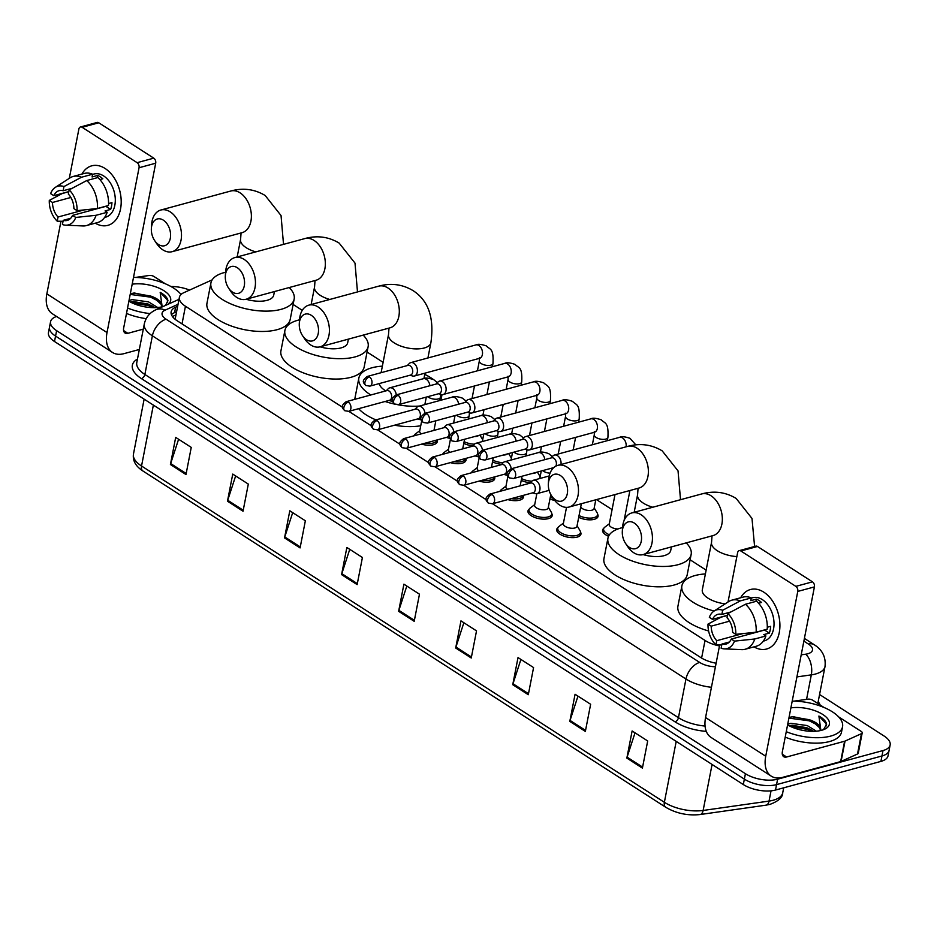 <?xml version="1.0" encoding="UTF-8"?>
<svg xmlns="http://www.w3.org/2000/svg" width="937" height="937" viewBox="0 0 937 937"><rect width="100%" height="100%" fill="white"/><g stroke="black" fill="none" stroke-linecap="round" stroke-linejoin="round"><path stroke-width="1.41" d="M580.471 532.005A12.333 5.47 -169 0 1 580.94 534.137A12.333 5.47 -169 0 1 577.133 537.124A12.333 5.47 -169 0 1 563.512 535.952A12.333 5.47 -169 0 1 556.719 529.428A12.333 5.47 -169 0 1 557.948 527.636M551.741 513.523A12.333 5.47 -169 0 1 552.198 515.655A12.333 5.47 -169 0 1 548.391 518.641A12.333 5.47 -169 0 1 534.781 517.47A12.333 5.47 -169 0 1 527.988 510.946A12.333 5.47 -169 0 1 529.206 509.154M523.197 495.404A12.333 5.47 -169 0 1 523.467 497.172A12.333 5.47 -169 0 1 519.66 500.159A12.333 5.47 -169 0 1 507.831 499.585M499.737 491.398A12.333 5.47 -169 0 1 500.475 490.672M494.467 476.921A12.333 5.47 -169 0 1 494.736 478.69A12.333 5.47 -169 0 1 490.929 481.677A12.333 5.47 -169 0 1 479.1 481.103M471.006 472.916A12.333 5.47 -169 0 1 471.744 472.189M465.724 458.439A12.333 5.47 -169 0 1 465.994 460.208A12.333 5.47 -169 0 1 462.187 463.194A12.333 5.47 -169 0 1 450.369 462.62M442.276 454.433A12.333 5.47 -169 0 1 443.002 453.707M436.993 439.957A12.333 5.47 -169 0 1 437.263 441.725A12.333 5.47 -169 0 1 433.456 444.712A12.333 5.47 -169 0 1 421.627 444.138M413.533 435.951A12.333 5.47 -169 0 1 414.271 435.225M597.619 514.214A12.333 5.47 -169 0 1 598.075 516.334A12.333 5.47 -169 0 1 594.269 519.321A12.333 5.47 -169 0 1 578.715 517.306M554.845 500.569A12.333 5.47 -169 0 1 549.972 498.824M530.319 482.778A12.333 5.47 -169 0 1 521.241 480.341M501.588 464.295A12.333 5.47 -169 0 1 492.511 461.859M608.558 536.292A12.333 5.47 -169 0 1 602.596 530.108A12.333 5.47 -169 0 1 603.815 528.316M472.857 445.813A12.333 5.47 -169 0 1 463.768 443.377M212.16 279.87L183.875 292.66A23.12 10.248 11 0 0 179.389 297.322L175.266 318.592A23.12 17.58 65.7 0 0 174.071 318.357M492.499 503.743L705.034 640.451A23.12 10.248 11 0 0 719.487 645.944M179.389 297.322A23.12 10.248 11 0 0 185.444 306.247L342.532 407.29M348.341 402.102A5.013 3.338 -105.2 0 0 346.163 401.68L386.876 390.612A5.013 3.338 -105.2 0 1 389.054 391.034A5.013 3.338 -105.2 0 1 391.561 397.616A5.013 3.338 -105.2 0 1 389.511 400.286L348.798 411.343L344.769 410.722A5.013 3.01 122.7 0 1 343.879 407.49A5.013 3.01 -57.3 0 1 348.341 402.102A5.013 3.338 -105.2 0 1 350.953 407.197A5.013 3.338 -105.2 0 1 348.798 411.343L371.263 425.773M377.564 429.814L399.994 444.255M406.295 448.296L428.736 462.737M434.545 457.549A5.013 3.338 -105.2 0 0 432.367 457.127L473.08 446.059A5.013 3.338 -105.2 0 1 475.258 446.48A5.013 3.338 -105.2 0 1 477.765 453.063A5.013 3.338 -105.2 0 1 475.715 455.733L435.002 466.79L430.973 466.169A5.013 3.01 122.7 0 1 430.083 462.937A5.013 3.01 -57.3 0 1 434.545 457.549A5.013 3.338 -105.2 0 1 437.157 462.632A5.013 3.338 -105.2 0 1 435.002 466.79L457.467 481.22M463.276 476.031A5.013 3.338 -105.2 0 0 461.109 475.609L501.822 464.541A5.013 3.338 -105.2 0 1 503.989 464.963A5.013 3.338 -105.2 0 1 506.507 471.545A5.013 3.338 -105.2 0 1 504.446 474.216L463.733 485.272L459.704 484.652A5.013 3.01 122.7 0 1 458.814 481.419A5.013 3.01 -57.3 0 1 463.276 476.031A5.013 3.338 -105.2 0 1 465.888 481.114A5.013 3.338 -105.2 0 1 463.733 485.272L486.198 499.702M706.147 570.118L690.112 559.799M625.307 518.114L624.639 517.692M612.084 509.611L596.494 499.597M441.69 400.017L441.034 399.595M383.116 362.338L367.081 352.031M302.276 310.346L293.117 304.455M819.57 694.516L884.095 736.025A23.12 10.248 -169 0 1 890.15 744.95A23.12 10.248 -169 0 1 883.017 750.549L777.616 779.186A23.12 10.248 -169 0 1 745.419 773.704L56.618 330.667A23.12 10.248 -169 0 1 50.563 321.731A23.12 10.248 -169 0 1 56.583 316.472M170.956 286.523A23.12 10.248 -169 0 1 189.579 290.072M890.15 744.95L888.042 755.808A23.12 10.248 -169 0 1 880.897 761.406L775.508 790.043L776.562 784.62A23.12 10.248 -169 0 1 744.365 779.127L55.564 336.09A23.12 10.248 -169 0 1 49.509 327.154A23.12 10.248 -169 0 0 55.564 336.09L744.365 779.127A23.12 10.248 -169 0 0 776.562 784.62L881.951 755.983L776.562 784.62L777.616 779.186M889.096 750.385A23.12 10.248 -169 0 1 881.951 755.983A23.12 10.248 -169 0 0 889.096 750.385M177.643 306.27L175.629 307.184A23.12 10.248 11 0 0 171.143 311.845A23.12 10.248 11 0 0 177.198 320.782L700.817 657.575A23.12 10.248 11 0 0 716.126 663.232M171.448 314.727A23.12 10.248 -169 0 1 174.575 312.618L176.589 311.693M775.508 790.043A23.12 10.248 -169 0 1 743.31 784.55L54.51 341.513A23.12 10.248 -169 0 1 48.455 332.588L50.563 321.731M284.532 537.908L289.802 510.782L305.357 520.785L300.086 547.922L284.532 537.908A6.161 3.701 122.7 0 1 284.778 536.948L300.285 546.927M227.468 501.213L232.751 474.087L248.305 484.089L243.034 511.227L227.468 501.213A6.161 3.701 122.7 0 1 227.726 500.253L243.222 510.232M170.417 464.518L175.687 437.392L191.253 447.394L185.983 474.532L170.417 464.518A6.161 3.701 122.7 0 1 170.675 463.557L186.17 473.525M455.687 648.006L460.969 620.868L476.523 630.882L471.252 658.008L455.687 648.006A6.161 3.701 122.7 0 1 455.944 647.045L471.44 657.013M512.738 684.701L518.02 657.575L533.575 667.577L528.304 694.715L512.738 684.701A6.161 3.701 122.7 0 1 512.996 683.741L528.503 693.708M569.801 721.396L575.072 694.27L590.638 704.273L585.356 731.41L569.801 721.396A6.161 3.701 122.7 0 1 570.047 720.436L585.555 730.415M626.853 758.092L632.124 730.965L647.69 740.968L642.407 768.106L626.853 758.092A6.161 3.701 122.7 0 1 627.099 757.131L642.606 767.11M341.583 574.615L346.854 547.477L362.42 557.492L357.138 584.618L341.583 574.615A6.161 3.701 122.7 0 1 341.829 573.655L357.337 583.622M398.635 611.311L403.906 584.173L419.471 594.187L414.201 621.313L398.635 611.311A6.161 3.701 122.7 0 1 398.881 610.35L414.388 620.317M406.81 586.035L398.881 610.35M349.747 549.34L341.829 573.655M635.028 732.828L627.099 757.131M577.965 696.132L570.047 720.436M520.913 659.437L512.996 683.741M463.862 622.742L455.944 647.045M178.592 439.254L170.675 463.557M235.644 475.949L227.726 500.253M292.695 512.644L284.778 536.948M792.21 701.11A38.534 17.077 -169 0 1 842.55 726.761A38.534 17.077 -169 0 1 830.662 736.095A38.534 17.077 -169 0 1 786.272 731.692M842.55 726.761L841.496 732.195A38.534 17.077 -169 0 1 829.608 741.518A38.534 17.077 -169 0 1 785.206 737.126M790.898 707.892A25.123 11.139 -169 0 1 822.323 714.193A25.123 11.139 -169 0 1 825.11 728.986A25.123 11.139 -169 0 1 821.632 730.286A25.123 11.139 -169 0 1 787.584 724.91M820.308 730.181L819.922 728.072L811.629 720.471L793.065 716.688L789.048 717.402M813.667 731.34L806.804 727.709L792.023 725.25L789.071 725.742M816.408 731.188L807.214 725.554L790.781 723.305L787.724 724.219M812.812 721.103A17.416 7.719 -169 0 1 820.507 729.513A17.416 7.719 -169 0 1 820.062 730.661M823.494 729.689L826.633 724.266C826.094 721.361 823.518 718.62 818.903 716.044L820.882 730.473M811.044 729.665L807.799 728.354L790.769 725.39M812.719 721.045L809.474 719.745L792.034 716.782M812.11 731.34L807.589 729.431L790.523 726.468M818.188 725.308L809.263 720.822L788.907 718.117M826.469 725.859L825.942 723.469L818.903 716.044M763.784 592.149A30.827 20.544 74.8 0 1 779.35 632.135A30.827 20.544 74.8 0 1 753.98 646.87A30.827 20.544 74.8 0 0 766.595 649.025A30.827 20.544 74.8 0 0 779.865 623.468A30.827 20.544 74.8 0 0 763.784 592.149A30.827 20.544 74.8 0 0 740.64 597.771A30.827 20.544 74.8 0 1 750.432 589.525A30.827 20.544 74.8 0 1 763.784 592.149M794.154 701.122L807.858 699.178A3.853 1.71 11 0 1 812.707 700.197L824.021 707.482M838.65 716.887L861.197 731.387A3.853 1.71 11 0 1 862.204 732.886L858.257 753.231A3.853 1.71 -169 0 1 857.507 754.004L841.086 761.43A3.853 1.71 -169 0 1 840.653 761.594L782.641 777.347A30.827 18.494 -57.3 0 1 771.245 776.141A30.827 18.494 -57.3 0 1 765.728 756.241L797.774 591.423A3.853 2.565 -105.2 0 0 795.841 586.363L812.473 581.842A3.853 2.565 74.8 0 1 814.417 586.902L782.372 751.72A7.707 4.626 122.7 0 0 783.754 756.698A7.707 4.626 122.7 0 0 786.6 757.002L844.6 741.237A3.853 1.71 11 0 0 845.045 741.085L861.466 733.659A3.853 1.71 11 0 0 862.204 732.886M771.245 776.141L711.078 737.442A30.827 18.494 -57.3 0 1 705.561 717.543L719.675 644.937M740.862 550.991A3.853 2.565 -105.2 0 0 739.188 550.663L755.831 546.142A3.853 2.565 74.8 0 1 757.494 546.47L740.862 550.991L795.841 586.363M739.188 550.663A3.853 2.565 -105.2 0 0 737.606 552.725L728.026 601.999M757.494 546.47L812.473 581.842M727.862 613.583L727.053 617.752A15.414 10.272 74.8 0 1 732.605 632.299L735.791 634.349A20.04 13.352 74.8 0 0 727.862 613.583L745.442 604.248L756.534 601.238A25.44 16.948 74.8 0 1 767.216 629.184L756.124 632.194L735.791 634.349M731.282 639.081L734.479 641.131A20.04 13.352 74.8 0 1 724.36 648.872A20.04 13.352 74.8 0 1 721.127 648.205L721.947 644.024A15.414 10.272 74.8 0 0 725.941 644.106A15.414 10.272 74.8 0 0 731.282 639.081L764.569 630.039A15.414 10.272 -105.2 0 0 764.639 629.875M721.947 644.024L729.361 642.009M727.522 615.293L712.518 619.369L709.332 617.319A20.04 13.352 74.8 0 1 714.076 611.041L728.611 601.624A25.44 16.948 74.8 0 1 731.867 600.16L742.971 597.138A25.44 16.948 74.8 0 1 751.345 597.9L750.806 600.64L756.358 599.141A22.347 14.887 74.8 0 1 759.005 600.512A22.347 14.887 74.8 0 1 761.547 602.479L758.595 603.276M751.31 598.075L752.645 597.712A22.347 14.887 74.8 0 1 762.331 599.61A22.347 14.887 74.8 0 1 773.997 622.32A22.347 14.887 74.8 0 1 764.369 640.849L763.304 641.142M734.479 641.131L754.8 638.975L765.892 635.965L763.796 634.607L769.336 633.107A22.347 14.887 74.8 0 0 770.659 626.326L767.298 627.24M765.892 635.965A25.44 16.948 74.8 0 1 756.311 646.237L745.208 649.247A25.44 16.948 74.8 0 1 741.659 649.634L724.36 648.872M754.8 638.975A25.44 16.948 74.8 0 1 745.208 649.247M727.499 615.433L720.963 617.214L708.009 624.101L711.195 626.162L729.583 621.161M731.867 600.16A25.44 16.948 74.8 0 1 740.253 600.91L722.673 610.256L721.865 614.426L730.907 611.966M751.345 597.9L740.253 600.91M742.854 633.599L716.758 640.697L715.938 644.867L721.759 644.972M715.938 644.867A20.04 13.352 74.8 0 1 708.009 624.101M714.076 611.041A20.04 13.352 74.8 0 1 722.673 610.256M716.758 640.697A15.414 10.272 74.8 0 1 711.195 626.162M712.518 619.369A15.414 10.272 74.8 0 1 717.859 614.344A15.414 10.272 74.8 0 1 721.865 614.426M745.442 604.248A25.44 16.948 74.8 0 1 756.124 632.194M751.169 632.721A15.414 10.272 -105.2 0 0 752.071 633.424M756.358 599.141L755.913 601.402M764.569 630.039L769.336 633.107M749.799 632.862L749.553 634.115M634.29 523.069A13.879 9.241 -105.2 0 0 622.32 531.42A13.879 9.241 -105.2 0 0 625.588 543.46A13.879 9.241 -105.2 0 0 629.547 547.477A13.879 9.241 -105.2 0 0 641.259 541.281A13.879 9.241 -105.2 0 0 634.29 523.069M622.32 531.42L622.531 527.777A21.586 14.383 74.8 0 1 631.807 512.937A21.586 14.383 74.8 0 1 641.154 514.776A21.586 14.383 74.8 0 1 652.41 536.702A21.586 14.383 74.8 0 1 643.122 554.587A21.586 14.383 74.8 0 1 633.775 552.76A21.586 14.383 74.8 0 1 627.614 546.494L625.588 543.46M714.099 611.029A42.388 18.787 -169 0 1 681.89 585.824A42.388 18.787 -169 0 1 694.973 575.564A42.388 18.787 -169 0 1 705.397 573.924M736.857 556.59A21.586 9.557 11 0 1 717.203 550.651A21.586 9.557 11 0 1 711.546 542.312L702.317 589.795A21.586 9.557 11 0 0 725.179 603.85M708.595 630.964A42.388 18.787 -169 0 1 677.931 606.169L681.89 585.824M560.326 475.492A13.879 9.241 -105.2 0 0 548.356 483.843A13.879 9.241 -105.2 0 0 551.624 495.884A13.879 9.241 -105.2 0 0 555.582 499.913A13.879 9.241 -105.2 0 0 567.295 493.705A13.879 9.241 -105.2 0 0 560.326 475.492M548.356 483.843L548.567 480.201A21.586 14.383 74.8 0 1 557.843 465.361A21.586 14.383 74.8 0 1 567.19 467.2A21.586 14.383 74.8 0 1 578.457 489.126A21.586 14.383 74.8 0 1 569.157 507.022A21.586 14.383 74.8 0 1 559.811 505.184A21.586 14.383 74.8 0 1 553.65 498.917L551.624 495.884M754.59 546.482L752.001 518.466L736.142 498.425C725.507 492.042 714.017 490.555 701.696 493.951A21.586 14.383 -105.2 0 1 711.054 495.778A21.586 14.383 -105.2 0 1 722.31 517.704A21.586 14.383 -105.2 0 1 713.022 535.601L643.122 554.587A21.586 9.557 11 0 0 664.064 555.676A21.586 9.557 11 0 0 670.728 550.452L671.407 546.903M686.2 542.886A42.388 18.787 -169 0 1 691.155 554.423A42.388 18.787 -169 0 1 678.06 564.683A42.388 18.787 -169 0 1 631.28 560.654A42.388 18.787 -169 0 1 607.926 538.248A42.388 18.787 -169 0 1 621.008 527.988A42.388 18.787 -169 0 1 622.543 527.601M691.155 554.423L687.196 574.779A42.388 18.787 -169 0 1 674.113 585.039A42.388 18.787 -169 0 1 627.322 580.999A42.388 18.787 -169 0 1 603.967 558.593L607.926 538.248M311.26 315.289A13.879 9.241 -105.2 0 0 299.29 323.652A13.879 9.241 -105.2 0 0 302.557 335.68A13.879 9.241 -105.2 0 0 306.516 339.709A13.879 9.241 -105.2 0 0 318.229 333.502A13.879 9.241 -105.2 0 0 311.26 315.289M299.29 323.652L299.5 319.997A21.586 14.383 74.8 0 1 308.777 305.169A21.586 14.383 74.8 0 1 318.123 306.996A21.586 14.383 74.8 0 1 329.391 328.922A21.586 14.383 74.8 0 1 320.091 346.819A21.586 14.383 74.8 0 1 310.744 344.98A21.586 14.383 74.8 0 1 304.584 338.714L302.557 335.68M370.829 394.969A42.388 18.787 -169 0 1 358.859 378.044A42.388 18.787 -169 0 1 371.942 367.784A42.388 18.787 -169 0 1 382.366 366.144M424.742 374.39A42.388 18.787 -169 0 1 433.327 379.462M440.917 400.228L442.018 394.594A42.388 18.787 -169 0 1 440.238 398.131M379.262 383.573A21.586 9.557 11 0 0 385.821 390.905M419.413 406.061A42.388 18.787 -169 0 1 397.838 404.761M394.852 404.152A42.388 18.787 -169 0 1 385.095 401.481M420.736 425.773A42.388 18.787 -169 0 1 394.5 425.211M375.924 419.881A42.388 18.787 -169 0 1 358.648 408.661M354.772 399.338A42.388 18.787 -169 0 1 354.9 398.401L358.859 378.044M237.295 267.713A13.879 9.241 -105.2 0 0 225.325 276.075A13.879 9.241 -105.2 0 0 228.593 288.104A13.879 9.241 -105.2 0 0 232.552 292.133A13.879 9.241 -105.2 0 0 244.264 285.937A13.879 9.241 -105.2 0 0 237.295 267.713M225.325 276.075L225.536 272.433A21.586 14.383 74.8 0 1 234.812 257.593A21.586 14.383 74.8 0 1 244.17 259.432A21.586 14.383 74.8 0 1 255.426 281.358A21.586 14.383 74.8 0 1 246.126 299.243A21.586 14.383 74.8 0 1 236.78 297.416A21.586 14.383 74.8 0 1 230.619 291.149L228.593 288.104M381.101 372.692L388.515 334.544A21.586 9.557 11 0 0 394.172 342.872A21.586 9.557 11 0 0 424.227 348.002A21.586 9.557 11 0 0 430.879 342.778C434.44 318.041 428.514 300.66 413.112 290.657C402.477 284.274 390.987 282.775 378.665 286.172A21.586 14.383 -105.2 0 1 388.023 288.01A21.586 14.383 -105.2 0 1 399.279 309.936A21.586 14.383 -105.2 0 1 389.991 327.833L320.091 346.819A21.586 9.557 11 0 0 341.033 347.908A21.586 9.557 11 0 0 347.697 342.684L348.388 339.135M363.169 335.118A42.388 18.787 -169 0 1 368.124 346.655A42.388 18.787 -169 0 1 355.029 356.915A42.388 18.787 -169 0 1 308.25 352.874A42.388 18.787 -169 0 1 284.895 330.48A42.388 18.787 -169 0 1 297.978 320.22A42.388 18.787 -169 0 1 299.512 319.833M368.124 346.655L364.165 366.999A42.388 18.787 -169 0 1 351.082 377.26A42.388 18.787 -169 0 1 304.291 373.231A42.388 18.787 -169 0 1 280.936 350.825L284.895 330.48M163.331 220.148A13.879 9.241 -105.2 0 0 151.361 228.499A13.879 9.241 -105.2 0 0 154.628 240.54A13.879 9.241 -105.2 0 0 158.587 244.557A13.879 9.241 -105.2 0 0 170.3 238.361A13.879 9.241 -105.2 0 0 163.331 220.148M151.361 228.499L151.571 224.857A21.586 14.383 74.8 0 1 160.848 210.017A21.586 14.383 74.8 0 1 170.206 211.856A21.586 14.383 74.8 0 1 181.462 233.781A21.586 14.383 74.8 0 1 172.174 251.678A21.586 14.383 74.8 0 1 162.815 249.839A21.586 14.383 74.8 0 1 156.655 243.573L154.628 240.54M357.489 291.934L355.006 263.11L339.147 243.081C328.512 236.698 317.034 235.199 304.712 238.607A21.586 14.383 -105.2 0 1 314.059 240.434A21.586 14.383 -105.2 0 1 325.315 262.36A21.586 14.383 -105.2 0 1 316.027 280.257L246.126 299.243A21.586 9.557 11 0 0 267.068 300.332A21.586 9.557 11 0 0 273.733 295.108L274.424 291.559M289.205 287.542A42.388 18.787 -169 0 1 294.159 299.079A42.388 18.787 -169 0 1 281.077 309.339A42.388 18.787 -169 0 1 234.285 305.31A42.388 18.787 -169 0 1 210.93 282.904A42.388 18.787 -169 0 1 224.013 272.644A42.388 18.787 -169 0 1 225.548 272.257M294.159 299.079L290.201 319.435A42.388 18.787 -169 0 1 277.118 329.683A42.388 18.787 -169 0 1 230.326 325.654A42.388 18.787 -169 0 1 206.972 303.248L210.93 282.904M560.97 464.518A6.934 4.626 -105.2 0 0 557.445 455.628A6.934 4.626 -105.2 0 0 554.446 455.042A6.934 4.626 -105.2 0 0 552.912 455.979L550.991 457.97M555.817 466.169A5.013 3.338 -105.2 0 0 556.309 464.811A5.013 3.338 -105.2 0 0 553.79 458.228A5.013 3.338 -105.2 0 0 551.624 457.806L510.899 468.875C505.383 473.197 506.448 474.696 509.505 477.917A5.013 3.01 122.7 0 1 508.615 474.684A5.013 3.01 -57.3 0 1 513.078 469.296A5.013 3.338 -105.2 0 0 510.899 468.875M617.94 528.972A6.934 3.069 -169 0 1 609.214 524.357L615 494.56M609.437 534.793A11.56 5.118 -169 0 1 603.615 528.901A11.56 5.118 -169 0 1 604.787 527.191L609.319 523.771M595.791 499.784L594.093 508.522A6.934 3.069 -169 0 1 591.95 510.196A6.934 3.069 -169 0 1 580.706 507.022M594.21 507.948L597.138 512.808A11.56 5.118 -169 0 1 597.583 514.835A11.56 5.118 -169 0 1 594.011 517.634A11.56 5.118 -169 0 1 579.054 515.549M524.884 449.163L527.554 449.924A6.934 4.626 -105.2 0 0 529.346 449.947A6.934 4.626 -105.2 0 0 532.193 446.258A6.934 4.626 -105.2 0 0 528.714 437.146A6.934 4.626 -105.2 0 0 525.704 436.56A6.934 4.626 -105.2 0 0 524.181 437.497L522.26 439.488M484.335 450.814A5.013 3.338 -105.2 0 1 486.947 455.897A5.013 3.338 -105.2 0 1 484.792 460.055L525.516 448.999A5.013 3.338 -105.2 0 0 527.566 446.328A5.013 3.338 -105.2 0 0 525.06 439.746A5.013 3.338 -105.2 0 0 522.881 439.324L482.168 450.392C476.652 454.714 477.718 456.214 480.775 459.435A5.013 3.01 122.7 0 1 479.873 456.202A5.013 3.01 -57.3 0 1 484.335 450.814A5.013 3.338 -105.2 0 0 482.168 450.392M496.153 430.68L498.824 431.442A6.934 4.626 -105.2 0 0 500.616 431.465A6.934 4.626 -105.2 0 0 503.462 427.776A6.934 4.626 -105.2 0 0 499.983 418.663A6.934 4.626 -105.2 0 0 496.973 418.078A6.934 4.626 -105.2 0 0 495.439 419.015L493.53 421.018M455.605 432.332A5.013 3.338 -105.2 0 1 458.216 437.427A5.013 3.338 -105.2 0 1 456.061 441.573L496.774 430.516A5.013 3.338 -105.2 0 0 498.835 427.846A5.013 3.338 -105.2 0 0 496.317 421.263A5.013 3.338 -105.2 0 0 494.15 420.842L453.438 431.91C447.909 436.232 448.987 437.731 452.032 440.952A5.013 3.01 122.7 0 1 451.142 437.72A5.013 3.01 -57.3 0 1 455.605 432.332A5.013 3.338 -105.2 0 0 453.438 431.91M553.24 498.308A11.56 5.118 -169 0 1 550.312 497.067M536.151 472.4A6.934 3.069 -169 0 1 534.488 473.232A6.934 3.069 -169 0 1 531.97 473.525M537.393 472.061L539.665 475.844A11.56 5.118 -169 0 1 540.099 476.91M467.422 412.198L470.081 412.959A6.934 4.626 -105.2 0 0 471.873 412.983A6.934 4.626 -105.2 0 0 474.719 409.293A6.934 4.626 -105.2 0 0 471.241 400.181A6.934 4.626 -105.2 0 0 468.242 399.595A6.934 4.626 -105.2 0 0 466.708 400.532L464.799 402.535M426.874 413.849A5.013 3.338 -105.2 0 1 429.486 418.944A5.013 3.338 -105.2 0 1 427.331 423.091L468.043 412.034A5.013 3.338 -105.2 0 0 470.105 409.364A5.013 3.338 -105.2 0 0 467.586 402.781A5.013 3.338 -105.2 0 0 465.42 402.36L424.695 413.428C419.179 417.75 420.244 419.249 423.301 422.47A5.013 3.01 122.7 0 1 422.411 419.237A5.013 3.01 -57.3 0 1 426.874 413.849A5.013 3.338 -105.2 0 0 424.695 413.428M531.888 481.149A11.56 5.118 -169 0 1 521.581 478.584M507.409 453.918A6.934 3.069 -169 0 1 505.757 454.75A6.934 3.069 -169 0 1 503.239 455.042M508.65 453.578L510.934 457.361A11.56 5.118 -169 0 1 511.368 458.427M438.692 393.716L441.35 394.477A6.934 4.626 -105.2 0 0 443.142 394.5A6.934 4.626 -105.2 0 0 445.989 390.811A6.934 4.626 -105.2 0 0 442.51 381.699A6.934 4.626 -105.2 0 0 439.5 381.113A6.934 4.626 -105.2 0 0 437.977 382.05L436.056 384.053M398.131 395.367A5.013 3.338 -105.2 0 1 400.755 400.462A5.013 3.338 -105.2 0 1 398.588 404.608L439.312 393.552A5.013 3.338 -105.2 0 0 441.362 390.881A5.013 3.338 -105.2 0 0 438.856 384.299A5.013 3.338 -105.2 0 0 436.677 383.877L395.964 394.945C390.448 399.267 391.514 400.767 394.571 403.988A5.013 3.01 122.7 0 1 393.669 400.755A5.013 3.01 -57.3 0 1 398.131 395.367A5.013 3.338 -105.2 0 0 395.964 394.945M503.157 462.667A11.56 5.118 -169 0 1 492.85 460.102M478.678 435.436A6.934 3.069 -169 0 1 477.015 436.267A6.934 3.069 -169 0 1 474.509 436.56M479.92 435.096L482.192 438.879A11.56 5.118 -169 0 1 482.637 439.945M409.949 375.233L412.62 375.995A6.934 4.626 -105.2 0 0 414.412 376.018A6.934 4.626 -105.2 0 0 417.258 372.329A6.934 4.626 -105.2 0 0 413.779 363.216A6.934 4.626 -105.2 0 0 410.769 362.631A6.934 4.626 -105.2 0 0 409.235 363.568L407.326 365.571M369.401 376.885A5.013 3.338 -105.2 0 1 372.012 381.98A5.013 3.338 -105.2 0 1 369.857 386.126L410.57 375.069A5.013 3.338 -105.2 0 0 412.631 372.399A5.013 3.338 -105.2 0 0 410.113 365.817A5.013 3.338 -105.2 0 0 407.946 365.395L367.234 376.463C361.705 380.785 362.783 382.284 365.84 385.505A5.013 3.01 122.7 0 1 364.938 382.273A5.013 3.01 -57.3 0 1 369.401 376.885A5.013 3.338 -105.2 0 0 367.234 376.463M474.427 444.185A11.56 5.118 -169 0 1 464.12 441.62M581.35 503.708L576.958 526.325A6.934 3.069 -169 0 1 574.814 528A6.934 3.069 -169 0 1 567.154 527.344A6.934 3.069 -169 0 1 563.336 523.678L566.51 507.362M532.556 492.862L535.226 493.623A6.934 4.626 -105.2 0 0 537.018 493.647A6.934 4.626 -105.2 0 0 539.864 489.957A6.934 4.626 -105.2 0 0 538.353 482.86A6.934 4.626 -105.2 0 0 533.376 480.259A6.934 4.626 -105.2 0 0 531.853 481.196L529.932 483.187M577.075 525.739L579.991 530.611A11.56 5.118 -169 0 1 580.436 532.638A11.56 5.118 -169 0 1 576.876 535.425A11.56 5.118 -169 0 1 564.109 534.336A11.56 5.118 -169 0 1 557.749 528.222A11.56 5.118 -169 0 1 558.909 526.512L563.453 523.092M492.007 494.513A5.013 3.338 -105.2 0 1 494.619 499.597A5.013 3.338 -105.2 0 1 492.464 503.755L533.176 492.698A5.013 3.338 -105.2 0 0 535.238 490.028A5.013 3.338 -105.2 0 0 532.72 483.445A5.013 3.338 -105.2 0 0 530.553 483.023L489.84 494.092C484.324 498.414 485.389 499.913 488.446 503.134A5.013 3.01 122.7 0 1 487.545 499.901A5.013 3.01 -57.3 0 1 492.007 494.513A5.013 3.338 -105.2 0 0 489.84 494.092M550.804 494.537L548.227 507.842A6.934 3.069 -169 0 1 546.084 509.517A6.934 3.069 -169 0 1 538.424 508.861A6.934 3.069 -169 0 1 534.605 505.195L536.842 493.694M503.825 474.38L506.484 475.141A6.934 4.626 -105.2 0 0 507.456 475.27M548.332 507.257L551.261 512.129A11.56 5.118 -169 0 1 551.706 514.155A11.56 5.118 -169 0 1 548.133 516.943A11.56 5.118 -169 0 1 535.378 515.854A11.56 5.118 -169 0 1 529.007 509.74A11.56 5.118 -169 0 1 530.178 508.03L534.711 504.61M511.215 468.781A6.934 4.626 -105.2 0 0 504.645 461.777A6.934 4.626 -105.2 0 0 503.11 462.714L501.201 464.705M475.094 455.897L477.753 456.659A6.934 4.626 -105.2 0 0 478.725 456.787M522.998 495.462A11.56 5.118 -169 0 1 522.975 495.673A11.56 5.118 -169 0 1 519.403 498.461A11.56 5.118 -169 0 1 511.368 498.625M507.514 489.278A6.934 3.069 -169 0 1 505.875 486.713L507.901 476.254M482.485 450.299A6.934 4.626 -105.2 0 0 475.902 443.295A6.934 4.626 -105.2 0 0 474.38 444.232L472.459 446.223M500.276 491.246A11.56 5.118 -169 0 1 501.447 489.547L505.98 486.127M446.352 437.415L449.022 438.176A6.934 4.626 -105.2 0 0 449.994 438.305M494.267 476.98A11.56 5.118 -169 0 1 494.244 477.191A11.56 5.118 -169 0 1 490.672 479.99A11.56 5.118 -169 0 1 482.637 480.142M405.803 439.066A5.013 3.338 -105.2 0 1 408.415 444.15A5.013 3.338 -105.2 0 1 406.26 448.308L446.972 437.251A5.013 3.338 -105.2 0 0 449.034 434.581A5.013 3.338 -105.2 0 0 446.516 427.998A5.013 3.338 -105.2 0 0 444.349 427.577L403.636 438.645C398.12 442.967 399.185 444.466 402.242 447.687A5.013 3.01 122.7 0 1 401.341 444.454A5.013 3.01 -57.3 0 1 405.803 439.066A5.013 3.338 -105.2 0 0 403.636 438.645M478.784 470.796A6.934 3.069 -169 0 1 477.132 468.231L479.17 457.771M453.742 431.816A6.934 4.626 -105.2 0 0 447.172 424.812A6.934 4.626 -105.2 0 0 445.649 425.749L443.728 427.74M471.545 472.763A11.56 5.118 -169 0 1 472.716 471.065L477.249 467.645M417.621 418.933L420.28 419.694A6.934 4.626 -105.2 0 0 421.252 419.823M465.537 458.498A11.56 5.118 -169 0 1 465.502 458.708A11.56 5.118 -169 0 1 461.929 461.508A11.56 5.118 -169 0 1 453.895 461.66M377.072 420.584A5.013 3.338 -105.2 0 1 379.684 425.679A5.013 3.338 -105.2 0 1 377.529 429.825L418.242 418.769A5.013 3.338 -105.2 0 0 420.303 416.098A5.013 3.338 -105.2 0 0 417.785 409.516A5.013 3.338 -105.2 0 0 415.618 409.094L374.905 420.163C369.377 424.484 370.455 425.984 373.5 429.205A5.013 3.01 122.7 0 1 372.61 425.972A5.013 3.01 -57.3 0 1 377.072 420.584A5.013 3.338 -105.2 0 0 374.905 420.163M450.053 452.313A6.934 3.069 -169 0 1 448.401 449.748L450.428 439.289M425.011 413.334A6.934 4.626 -105.2 0 0 418.441 406.33A6.934 4.626 -105.2 0 0 416.906 407.267L414.997 409.258M442.803 454.281A11.56 5.118 -169 0 1 443.974 452.583L448.507 449.163M388.89 400.45L391.549 401.212A6.934 4.626 -105.2 0 0 392.521 401.352M436.794 440.015A11.56 5.118 -169 0 1 436.771 440.226A11.56 5.118 -169 0 1 433.199 443.025A11.56 5.118 -169 0 1 425.164 443.178M421.31 433.831A6.934 3.069 -169 0 1 419.671 431.266L421.697 420.807M396.281 394.852A6.934 4.626 -105.2 0 0 389.698 387.848A6.934 4.626 -105.2 0 0 388.176 388.785L386.255 390.788M414.072 435.799A11.56 5.118 -169 0 1 415.243 434.1L419.776 430.68M105.073 168.461A30.827 20.544 74.8 0 1 120.639 208.447A30.827 20.544 74.8 0 1 95.258 223.182A30.827 20.544 74.8 0 0 107.884 225.349A30.827 20.544 74.8 0 0 121.154 199.78A30.827 20.544 74.8 0 0 105.073 168.461A30.827 20.544 74.8 0 0 81.929 174.083A30.827 20.544 74.8 0 1 91.709 165.837A30.827 20.544 74.8 0 1 105.073 168.461M135.443 277.434L149.135 275.49A3.853 1.71 11 0 1 153.984 276.509L165.299 283.794M179.927 293.199L181.415 294.148M139.344 349.478L123.93 353.659A30.827 18.494 -57.3 0 1 112.522 352.464A30.827 18.494 -57.3 0 1 107.017 332.553L139.051 167.735A3.853 2.565 -105.2 0 0 137.118 162.675L153.762 158.154A3.853 2.565 74.8 0 1 155.694 163.214L123.661 328.032A7.707 4.626 122.7 0 0 125.031 333.01A7.707 4.626 122.7 0 0 127.889 333.314L143.291 329.121M112.522 352.464L52.355 313.754A30.827 18.494 -57.3 0 1 46.85 293.855L60.964 221.249M82.14 127.303A3.853 2.565 -105.2 0 0 80.477 126.975L97.108 122.454A3.853 2.565 74.8 0 1 98.783 122.782L82.14 127.303L137.118 162.675M80.477 126.975A3.853 2.565 -105.2 0 0 78.884 129.037L69.315 178.311M98.783 122.782L153.762 158.154M69.139 189.895L68.331 194.076A15.414 10.272 74.8 0 1 73.894 208.611L77.08 210.661A20.04 13.352 74.8 0 0 69.139 189.895L86.719 180.56L97.811 177.55A25.44 16.948 74.8 0 1 108.493 205.496L97.401 208.506L77.08 210.661M72.571 215.393L75.756 217.443A20.04 13.352 74.8 0 1 65.637 225.185A20.04 13.352 74.8 0 1 62.416 224.517L63.224 220.336A15.414 10.272 74.8 0 0 67.23 220.418A15.414 10.272 74.8 0 0 72.571 215.393L105.858 206.351A15.414 10.272 -105.2 0 0 105.916 206.199M63.224 220.336L70.638 218.321M68.811 191.605L53.796 195.681L50.61 193.631A20.04 13.352 74.8 0 1 55.365 187.353L69.9 177.936A25.44 16.948 74.8 0 1 73.156 176.472L84.248 173.45A25.44 16.948 74.8 0 1 92.622 174.212L92.095 176.952L97.635 175.453A22.347 14.887 74.8 0 1 100.294 176.824A22.347 14.887 74.8 0 1 102.824 178.791L99.884 179.588M92.599 174.387L93.934 174.024A22.347 14.887 74.8 0 1 103.62 175.922A22.347 14.887 74.8 0 1 115.274 198.632A22.347 14.887 74.8 0 1 105.658 217.161L104.581 217.454M75.756 217.443L96.089 215.287L107.181 212.277L105.073 210.919L110.625 209.419A22.347 14.887 74.8 0 0 111.948 202.638L108.575 203.552M107.181 212.277A25.44 16.948 74.8 0 1 97.589 222.549L86.497 225.559A25.44 16.948 74.8 0 1 82.936 225.946L65.637 225.185M96.089 215.287A25.44 16.948 74.8 0 1 86.497 225.559M68.788 191.745L62.252 193.526L49.298 200.413L52.484 202.474L70.861 197.473M73.156 176.472A25.44 16.948 74.8 0 1 81.531 177.222L63.95 186.568L63.142 190.738L72.196 188.278M92.622 174.212L81.531 177.222M84.143 209.911L58.035 217.009L57.227 221.179L63.037 221.296M57.227 221.179A20.04 13.352 74.8 0 1 49.298 200.413M55.365 187.353A20.04 13.352 74.8 0 1 63.95 186.568M58.035 217.009A15.414 10.272 74.8 0 1 52.484 202.474M53.796 195.681A15.414 10.272 74.8 0 1 59.148 190.656A15.414 10.272 74.8 0 1 63.142 190.738M86.719 180.56A25.44 16.948 74.8 0 1 97.401 208.506M92.447 209.033A15.414 10.272 -105.2 0 0 93.36 209.736M97.635 175.453L97.202 177.714M105.858 206.351L110.625 209.419M91.088 209.174L90.842 210.427M133.499 277.422A38.534 17.077 -169 0 1 181.052 294.476M162.921 306.598A25.123 11.139 -169 0 1 128.873 301.222M161.586 306.493L161.199 304.384L152.907 296.783L134.342 293L130.325 293.714M154.945 307.652L148.081 304.021L133.312 301.562L130.348 302.054M157.685 307.5L148.503 301.866L132.058 299.617L129.001 300.531M154.101 297.416A17.416 7.719 -169 0 1 161.785 305.837A17.416 7.719 -169 0 1 161.351 306.973M132.176 284.204A25.123 11.139 -169 0 1 162.406 289.802A25.123 11.139 -169 0 1 168.086 304.267M165.568 305.403L167.922 300.578C167.383 297.673 164.807 294.944 160.18 292.356L162.171 306.786M150.131 313.59A38.534 17.077 -169 0 1 127.549 308.004M146.184 318.662A38.534 17.077 -169 0 1 126.495 313.438M152.321 305.977L149.077 304.666L132.047 301.702M154.008 297.357L150.752 296.057L133.312 293.105M153.399 307.652L148.866 305.743L131.812 302.78M159.477 301.62L150.541 297.134L130.184 294.429M167.746 302.171L167.231 299.793L160.18 292.356M701.602 658.067L705.034 640.451M182.024 323.886L185.444 306.247M801.205 654.834L805.668 654.202A15.414 6.828 11 0 0 807.753 653.78A15.414 6.828 11 0 0 808.467 644.094L803.876 641.131M808.467 644.094A15.414 9.253 122.7 0 1 814.171 644.691C822.44 649.927 826.047 657.212 825.005 666.558A30.827 13.657 -169 0 1 815.483 674.019A30.827 13.657 -169 0 1 811.325 674.863L806.558 699.365M818.177 701.696A34.681 15.367 -169 0 1 820.121 704.964M706.275 731.352A34.681 15.367 -169 0 1 675.015 721.83L141.44 378.618A34.681 15.367 -169 0 1 137.481 359.047M745.419 773.704L743.31 784.55M883.017 750.549L880.897 761.406M56.618 330.667L54.51 341.513M711.452 687.278A30.827 13.657 -169 0 1 685.966 679.02L678.458 717.683A30.827 13.657 11 0 0 705.057 726.058M805.668 654.202A15.414 8.503 81.9 0 1 811.325 674.863L796.918 676.912M178.03 304.314L165.064 310.17A15.414 6.828 11 0 0 166.118 319.236L699.705 662.436A15.414 9.253 122.7 0 0 685.966 679.02L152.38 335.809L144.872 374.472L678.458 717.683A3.853 2.307 -57.3 0 1 675.015 721.83M166.118 319.236A15.414 9.253 122.7 0 0 152.38 335.809A30.827 13.657 -169 0 1 144.31 323.897L136.79 362.56A30.827 13.657 11 0 0 144.872 374.472A3.853 2.307 -57.3 0 1 141.44 378.618M699.705 662.436A15.414 6.828 11 0 0 715.446 666.746M179.002 299.325L156.081 309.69A15.414 11.724 65.7 0 1 165.064 310.17M174.575 312.618L175.629 307.184M676.209 741.39L664.368 802.295A7.707 4.626 122.7 0 0 665.75 807.272L142.904 470.983A7.707 4.626 -57.3 0 1 141.534 466.005L664.368 802.295A30.827 13.657 11 0 0 703.137 810.458L769.043 801.088A30.827 13.657 11 0 0 773.212 800.245A30.827 13.657 11 0 0 782.723 792.784L783.695 787.818M782.723 792.784C782.723 797.328 778.495 801.182 770.05 804.344L765.986 805.164A7.707 4.252 81.9 0 0 769.043 801.088L771.034 790.84M142.904 470.983C135.701 466.321 132.55 460.699 133.452 454.094A30.827 13.657 11 0 0 141.534 466.005L153.363 405.1M712.073 764.463L703.137 810.458A7.707 4.252 81.9 0 1 700.08 814.546C687.664 815.834 676.221 813.41 665.75 807.272M705.561 717.543L765.728 756.241M782.29 754.226L786.6 757.002M840.653 761.594L844.6 741.237M814.417 586.902L797.774 591.423M845.045 741.085L841.086 761.43M857.507 754.004L861.466 733.659M640.03 487.708L639.057 488.025A21.586 14.383 -105.2 0 0 648.345 470.14A21.586 14.383 -105.2 0 0 637.09 448.214A21.586 14.383 -105.2 0 0 627.731 446.375L557.843 465.361M634.173 512.293L637.582 494.736A21.586 9.557 11 0 0 643.239 503.075A21.586 9.557 11 0 0 652.784 507.245M311.143 304.525L314.551 286.968A21.586 9.557 11 0 0 320.208 295.307A21.586 9.557 11 0 0 329.754 299.465M243.034 232.364L242.062 232.681A21.586 14.383 -105.2 0 0 251.35 214.784A21.586 14.383 -105.2 0 0 240.095 192.858A21.586 14.383 -105.2 0 0 230.748 191.031L160.848 210.017M237.178 256.949L240.586 239.392A21.586 9.557 11 0 0 246.244 247.731A21.586 9.557 11 0 0 255.789 251.889M509.505 477.917L513.535 478.538A5.013 3.338 -105.2 0 0 515.69 474.38A5.013 3.338 -105.2 0 0 513.078 469.296M626.092 446.82A6.934 4.626 -105.2 0 0 622.566 437.942A6.934 4.626 -105.2 0 0 622.273 437.766A6.934 4.626 -105.2 0 0 619.568 437.345L554.446 455.042M594.69 432.051L594.468 432.25A6.934 4.626 -105.2 0 0 597.455 426.499A6.934 4.626 -105.2 0 0 593.835 419.46A6.934 4.626 -105.2 0 0 593.543 419.284A6.934 4.626 -105.2 0 0 590.825 418.862C592.699 417.773 596.178 418.101 601.261 419.835C604.915 423.735 608.745 421.802 607.914 437.438A6.934 3.069 -169 0 1 605.77 439.113A6.934 3.069 -169 0 1 596.412 437.649A6.934 3.069 -169 0 1 594.292 434.791L594.269 431.688M565.96 413.568L565.737 413.767A6.934 4.626 -105.2 0 0 568.724 408.017A6.934 4.626 -105.2 0 0 565.105 400.977A6.934 4.626 -105.2 0 0 564.8 400.802A6.934 4.626 -105.2 0 0 562.095 400.38C563.969 399.291 567.435 399.619 572.519 401.352C576.185 405.252 580.015 403.32 579.183 418.956A6.934 3.069 -169 0 1 577.04 420.631A6.934 3.069 -169 0 1 567.681 419.167A6.934 3.069 -169 0 1 565.561 416.309L565.538 413.205M537.217 395.086L536.995 395.297A6.934 4.626 -105.2 0 0 539.981 389.534A6.934 4.626 -105.2 0 0 536.362 382.495A6.934 4.626 -105.2 0 0 536.069 382.319A6.934 4.626 -105.2 0 0 533.364 381.898C535.226 380.809 538.705 381.136 543.788 382.87C547.442 386.77 551.272 384.838 550.441 400.474A6.934 3.069 -169 0 1 548.309 402.149A6.934 3.069 -169 0 1 538.951 400.696A6.934 3.069 -169 0 1 536.831 397.827L536.796 394.723M508.486 376.604L508.264 376.815A6.934 4.626 -105.2 0 0 511.251 371.052A6.934 4.626 -105.2 0 0 507.631 364.013A6.934 4.626 -105.2 0 0 507.339 363.837A6.934 4.626 -105.2 0 0 504.621 363.415C506.495 362.326 509.974 362.654 515.057 364.388C518.711 368.288 522.541 366.355 521.71 381.991A6.934 3.069 -169 0 1 519.567 383.666A6.934 3.069 -169 0 1 510.208 382.214A6.934 3.069 -169 0 1 508.088 379.344L508.065 376.241M479.756 358.121L479.533 358.332A6.934 4.626 -105.2 0 0 482.52 352.57A6.934 4.626 -105.2 0 0 478.901 345.53A6.934 4.626 -105.2 0 0 478.596 345.355A6.934 4.626 -105.2 0 0 475.891 344.933C477.765 343.844 481.231 344.172 486.315 345.905C489.981 349.806 493.811 347.885 492.979 363.509A6.934 3.069 -169 0 1 490.836 365.184A6.934 3.069 -169 0 1 481.477 363.732A6.934 3.069 -169 0 1 479.357 360.862L479.334 357.758M550.042 473.162A6.934 3.069 -169 0 1 543.847 471.428A6.934 3.069 -169 0 1 542.699 470.608M544.83 459.657A6.934 4.626 -105.2 0 0 540.965 453.051A6.934 4.626 -105.2 0 0 538.26 452.641C540.122 451.552 543.601 451.88 548.684 453.602L552.338 456.577M526.992 449.76L526.606 452.735A6.934 3.069 -169 0 1 524.462 454.41A6.934 3.069 -169 0 1 515.104 452.946A6.934 3.069 -169 0 1 513.968 452.126M516.1 441.175A6.934 4.626 -105.2 0 0 512.234 434.581A6.934 4.626 -105.2 0 0 509.517 434.159C511.391 433.07 514.87 433.398 519.953 435.119L523.607 438.094M498.261 431.278L497.875 434.253A6.934 3.069 -169 0 1 495.732 435.928A6.934 3.069 -169 0 1 486.373 434.463A6.934 3.069 -169 0 1 485.237 433.644M487.357 422.692A6.934 4.626 -105.2 0 0 483.504 416.098A6.934 4.626 -105.2 0 0 480.786 415.677C482.66 414.587 486.127 414.915 491.211 416.637L494.877 419.612M469.531 412.795L469.144 415.77A6.934 3.069 -169 0 1 467.001 417.445A6.934 3.069 -169 0 1 457.643 415.981A6.934 3.069 -169 0 1 456.495 415.161M458.626 404.21A6.934 4.626 -105.2 0 0 454.761 397.616A6.934 4.626 -105.2 0 0 452.056 397.194C453.918 396.105 457.397 396.433 462.48 398.155L466.134 401.13M440.788 394.313L440.402 397.288A6.934 3.069 -169 0 1 438.258 398.963A6.934 3.069 -169 0 1 428.9 397.499A6.934 3.069 -169 0 1 427.764 396.679M429.896 385.728A6.934 4.626 -105.2 0 0 426.03 379.134A6.934 4.626 -105.2 0 0 423.313 378.712C425.187 377.623 428.666 377.951 433.749 379.672L437.403 382.647M46.85 293.855L107.017 332.553M123.579 330.538L127.889 333.314M155.694 163.214L139.051 167.735M175.969 314.902L172.431 316.495M825.005 666.558L817.825 703.5M156.081 309.69C149.791 312.548 145.867 317.292 144.31 323.897M814.171 644.691L804.403 638.402M765.986 805.164L700.08 814.546M133.452 454.094L144.134 399.162M713.022 535.601L713.994 535.285M701.696 493.951L631.807 512.937M711.546 542.312L712.026 535.87M680.52 499.702L678.037 470.889L662.178 450.849C651.543 444.466 640.065 442.978 627.731 446.375M639.057 488.025L569.157 507.022M637.582 494.736L638.062 488.294M389.991 327.833L390.963 327.505M378.665 286.172L308.777 305.169M423.934 378.56L424.976 373.149M427.928 357.969L430.879 342.778M388.515 334.544L388.996 328.102M316.027 280.257L316.999 279.929M304.712 238.607L234.812 257.593M314.551 286.968L315.031 280.526M283.524 244.358L281.041 215.545L265.183 195.505C254.548 189.122 243.07 187.634 230.748 191.031M242.062 232.681L172.174 251.678M240.586 239.392L241.067 232.95M619.568 437.345C621.43 436.255 624.909 436.583 629.992 438.317L635.825 444.864M624.089 520.527L629.922 490.508M603.615 528.901L602.995 532.122M513.535 478.538L553.767 467.61M484.792 460.055L480.775 459.435M607.281 440.683L607.914 437.438M597.583 514.835L596.951 518.056M590.825 418.862L525.704 436.56M592.36 444.735L594.292 434.791M594.468 432.25L529.346 449.947M456.061 441.573L452.032 440.952M573.151 449.959L575.599 437.38M578.551 422.2L579.183 418.956M562.095 400.38L496.973 418.078M558.229 454.012L560.677 441.432M563.629 426.253L565.561 416.309M565.737 413.767L500.616 431.465M427.331 423.091L423.301 422.47M540.391 452.208L541.469 446.656M544.42 431.477L546.868 418.898M549.808 403.718L550.441 400.474M533.364 381.898L468.242 399.595M529.499 435.529L531.947 422.95M534.886 407.771L536.831 397.827M536.995 395.297L471.873 412.983M398.588 404.608L394.571 403.988M511.649 433.726L512.738 428.174M515.69 412.994L518.126 400.415M521.077 385.236L521.71 381.991M504.621 363.415L439.5 381.113M500.768 417.047L503.204 404.468M506.156 389.288L508.088 379.344M508.264 376.815L443.142 394.5M369.857 386.126L365.84 385.505M482.918 415.243L483.996 409.692M486.947 394.512L489.395 381.933M492.347 366.754L492.979 363.509M475.891 344.933L410.769 362.631M472.025 398.565L474.473 385.985M477.425 370.806L479.357 360.862M479.533 358.332L414.412 376.018M492.464 503.755L488.446 503.134M549.105 490.367L537.018 493.647M580.436 532.638L579.816 535.859M549.176 475.973L533.376 480.259M557.749 528.222L557.117 531.443M551.706 514.155L551.085 517.376M539.794 478.514L541.246 471.006M538.26 452.641L504.645 461.777M529.007 509.74L528.386 512.961M461.109 475.609C455.581 479.931 456.659 481.431 459.704 484.652M520.176 485.846L522.038 476.23M525.973 455.979L526.606 452.735M522.975 495.673L522.342 498.894M511.052 460.032L512.516 452.524M509.517 434.159L475.902 443.295M432.367 457.127C426.85 461.449 427.916 462.948 430.973 466.169M406.26 448.308L402.242 447.687M491.433 467.364L493.307 457.748M497.242 437.497L497.875 434.253M494.244 477.191L493.612 480.412M482.321 441.55L483.785 434.042M480.786 415.677L447.172 424.812M377.529 429.825L373.5 429.205M462.702 448.882L464.576 439.266M468.512 419.015L469.144 415.77M465.502 458.708L464.881 461.929M453.59 423.067L455.042 415.559M452.056 397.194L418.441 406.33M433.972 430.399L435.834 420.783M439.769 400.532L440.402 397.288M436.771 440.226L436.138 443.447M424.848 404.585L426.312 397.077M423.313 378.712L389.698 387.848M346.163 401.68C340.646 406.002 341.712 407.501 344.769 410.722"/></g></svg>
